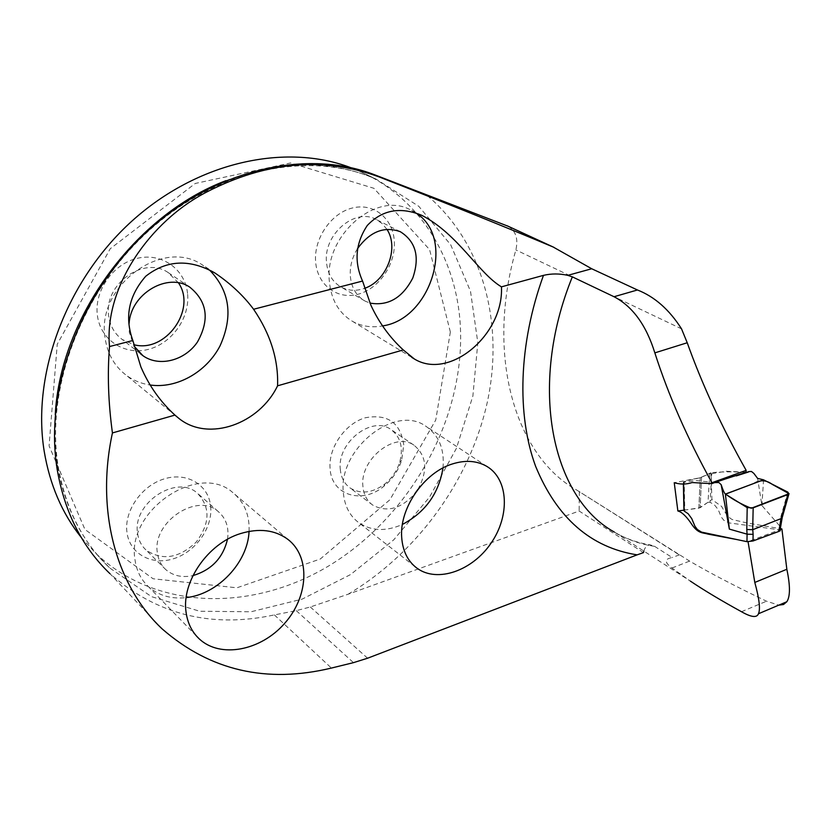 <?xml version="1.0" encoding="UTF-8"?>
<svg xmlns="http://www.w3.org/2000/svg" width="831" height="831" viewBox="0 0 831 831"><rect width="100%" height="100%" fill="white"/><g stroke="black" fill="none" stroke-linecap="round" stroke-linejoin="round"><path stroke-width="0.62" stroke-dasharray="4.16 3.12" d="M508.188 226.261C515.833 230.945 518.399 238.829 515.874 249.923C485.127 357.06 515.968 456.437 576.745 490.061L689.605 561.091C709.695 572.912 735.331 586.281 766.525 601.208L778.782 605.145M745.833 472.372C733.306 471.582 721.703 471.686 711.024 472.694L711.918 499.556L721.651 506.463C725.671 513.932 729.265 518.305 732.402 519.572L746.321 522.813L780.434 528.703M654.62 546.362L672.154 557.539C664.395 558.889 664.343 562.379 671.999 568.009L690.332 581.087L614.306 532.037C626.803 539.433 640.244 544.212 654.62 546.362L650.517 544.939C647.204 545.022 644.981 547.068 643.838 551.088M736.578 539.496L748.066 541.615L780.361 529.555M679.488 554.848L672.154 557.539M643.485 552.625L579.155 511.034L348.085 594.238L310.306 606.983L296.272 610.65L274.375 614.909C211.541 628.454 156.737 614.711 109.962 573.67L162.242 628.984M579.321 491.536L579.155 511.034M722.866 479.788L715.179 482.416M711.024 472.694L700.263 477.711L709.726 473.691L708.002 502.277L698.85 508.167L684.775 510.057L684.204 481.481L700.263 477.711L674.242 482.707M683.913 510.172L700.138 507.731L711.918 499.556M416.092 213.079L409.496 209.36C375.186 191.452 324.505 236.035 329.315 280.961C331.05 299.752 338.84 313.256 352.708 321.462C361.817 326.417 371.769 327.902 382.561 325.918M209.547 270.065L201.902 264.601C161.785 237.573 95.679 286.82 105.142 338.342C107.531 354.079 114.585 366.388 126.322 375.3C133.396 380.473 141.343 383.714 150.172 385.013M81.282 537.48L96.417 553.976C159.729 613.205 259.324 611.107 335.485 561.704C411.864 512.093 462.587 420.413 460.582 332.577C459.076 263.022 422.221 198.401 358.805 170.926L350.443 167.54M450.35 332.016L429.596 249.622L373.908 188.305L290.57 162.969L195.275 183.454L110.222 248.739L57.235 344.242L49.071 445.883L84.949 529.482L153.081 578.76L236.887 587.808L320.288 559.003L389.957 499.701L435.745 420.019L450.35 332.016M210.627 506.11C213.037 527.166 196.189 551.389 174.157 558.546C152.187 566.004 129.813 554.215 126.998 532.619C123.829 511.127 141.644 485.533 164.424 478.833C187.152 471.8 208.55 484.951 210.627 506.11M187.526 293.364C185.157 269.286 161.993 252.427 137.468 258.285C112.912 263.78 93.83 291.162 97.435 315.759C100.676 340.45 124.951 355.751 148.593 349.3C172.287 343.193 190.257 317.369 187.526 293.364M403.762 444.886C400.511 422.636 387.63 413.609 365.121 417.806C345.094 423.685 328.411 447.67 330.052 468.248C331.143 495.255 362.056 504.801 383.86 486.26C392.357 479.31 398.288 470.668 401.653 460.322L403.762 444.886M394.351 241.956C395.514 264.767 378.707 288.939 357.964 294.278C337.251 299.949 317.141 284.96 315.614 261.526C313.765 238.175 331.548 212.632 352.957 207.864C374.355 202.733 393.489 219.083 394.351 241.956M442.985 467.946C444.658 448.948 438.799 434.945 425.399 425.929C394.829 404.188 338.394 448.948 343.307 492.253C344.418 505.695 349.622 515.864 358.919 522.782C371.53 531.134 386.031 531.684 402.401 524.444M417.91 489.417C428.121 470.554 426.812 455.814 413.963 445.187C395.037 431.424 360.02 458.992 362.867 485.865C363.521 494.393 366.835 500.823 372.807 505.144C386.893 512.685 400.874 508.904 414.762 493.801M340.263 468.985C340.959 477.378 344.273 483.735 350.215 488.046C360.893 494.445 372.433 493.084 384.846 483.964C391.92 478.178 396.865 470.98 399.669 462.358C403.627 447.639 400.594 436.607 390.57 429.253C371.727 415.583 337.261 442.487 340.263 468.985M357.455 248.739C352.219 257.267 349.83 266.221 350.277 275.591C351.295 287.505 356.25 296.013 365.152 301.113L369.94 303.086M386.924 229.335L381.959 223.383L375.643 219.176C354.546 207.802 323.529 234.581 326.469 262.035C327.549 273.742 332.504 282.135 341.323 287.194C348.49 290.881 356.219 291.265 364.508 288.357M129.137 323.311L129.262 332.171L134.03 346.091M178.488 282.872L168.101 272.526C143.534 255.397 103.054 284.877 108.757 316.382C110.243 326.292 114.761 334.01 122.334 339.557L133.708 344.647M249.061 531.393C249.747 514.971 244.304 502.007 232.711 492.503C198.609 461.735 125.761 510.93 135.069 560.177C136.616 570.866 141.01 579.623 148.24 586.457C158.441 595.526 171.082 599.244 186.154 597.614M227.497 539.298C229.211 527.602 226.105 518.336 218.179 511.501C197.092 492.035 151.844 522.335 157.381 552.906C158.326 559.762 161.162 565.36 165.888 569.682C173.212 575.893 182.228 577.867 192.948 575.603M137.614 533.481C138.58 540.243 141.405 545.77 146.09 550.06C162.242 560.946 178.894 558.328 196.074 542.207C210.15 523.53 210.586 507.19 197.383 493.188C176.463 473.878 131.994 503.368 137.614 533.481M714.764 482.572L696.077 480.567L683.57 482.333L683.601 483.715M684.204 481.481L683.57 482.333M787.83 492.118L781.047 516.03L779.187 529.763L728.745 522.855L723.843 520.289L721.329 517.131L718.161 509.528L714.411 504.833L710.048 502.288L711.793 473.649L709.726 473.691M711.793 473.649L726.294 471.229L745.864 472.195M747.1 472.257L748.939 471.593M779.416 525.608L761.913 505.56L757.592 478.386M763.564 479.83L761.913 505.56M779.187 529.763L780.299 530.188M708.002 502.277L710.048 502.288M683.923 510.514L684.775 510.057M781.047 516.03L782.262 517.412M779.54 525.701L780.621 526.854M681.534 328.858L515.874 249.923M698.85 508.167L700.263 477.711L698.85 508.167M701.561 477.337L700.138 507.731L701.561 477.337M226.011 180.628C280.774 160.154 330.79 159.635 376.059 179.081L418.814 206.337L450.714 244.792L470.512 291.307L477.825 342.725L472.881 396.013L456.416 448.335L429.554 497.083L393.697 539.89L350.578 574.553L302.204 599.099L250.993 611.782L199.7 611.242L151.471 596.637L109.692 567.947C81.999 541.583 64.527 507.014 57.277 464.228C54.794 448.262 54.129 431.756 55.262 414.69M296.272 610.65L353.466 662.65M274.375 614.909L331.403 668.062M367.603 658.214L310.306 606.983M348.085 594.238C417.349 553.114 470.045 480.204 487.35 402.007C504.168 323.976 483.6 242.59 426.324 194.786M671.999 568.009L689.605 561.091M741.481 611.72L766.525 601.208M576.745 490.061L679.883 555.264M614.306 532.037C625.39 538.571 637.45 542.872 650.517 544.939M421.961 215.406L409.496 209.36M411.771 357.392L352.708 321.462M214.907 272.973L201.902 264.601M175.621 415.718L126.322 375.3M96.417 553.976L109.692 567.947C82.747 542.55 65.576 508.717 58.17 466.44C45.071 387.08 82.716 288.087 152.655 227.372C222.677 166.439 313.173 151.159 376.059 179.081L358.805 170.926M487.018 466.503L425.399 425.929M414.991 566.617L358.919 522.782M413.963 445.187L390.57 429.253M372.807 505.144L350.215 488.046M399.669 462.358L401.653 460.322M384.846 483.964L383.86 486.26M400.313 231.704L375.643 219.176M365.152 301.113L341.323 287.194M189.738 287.131L168.101 272.526M140.532 353.819L122.334 339.557M287.9 539.381L232.711 492.503M196.407 635.975L148.24 586.457M218.179 511.501L197.383 493.188M165.888 569.682L146.09 550.06M715.294 482.333L715.907 482.105M715.979 482.105L715.252 482.364M683.342 481.918L683.383 483.756"/><path stroke-width="1.25" d="M778.782 605.145L783.529 604.511L786.822 601.748C790.302 596.544 790.312 585.72 786.843 569.277L754.797 582.448C759.295 598.777 760.521 609.206 758.454 613.756C756.885 617.963 751.224 617.277 741.481 611.72C721.142 600.543 704.096 590.332 690.332 581.087M780.434 528.703L781.898 528.942L786.843 569.277M643.838 551.088L643.485 552.625L637.138 554.848C590.779 547.556 556.926 518.014 535.59 466.243C516.695 414.97 518.492 344.211 543.474 275.362C551.348 273.513 559.45 273.503 567.791 275.352L572.341 276.858L614.036 296.729L637.46 289.977C654.662 296.729 669.35 309.693 681.534 328.858L687.227 342.756C702.07 384.306 721.713 426.843 746.165 470.367L745.833 472.372L722.866 479.788M748.077 541.791L754.797 582.448M614.036 296.729C632.63 306.452 646.238 325.17 654.849 352.874C668.342 394.995 687.362 438.28 711.918 482.718L711.762 483.684L692.161 482.541C686.333 484.473 680.36 484.535 674.242 482.707L677.867 510.982C681.711 511.948 686.105 516.051 691.06 523.291C697.998 534.063 702.621 532.422 707.981 534.104L736.578 539.496M637.46 289.977L591.714 268.756L553.166 247.015C507.523 227.85 449.654 204.54 379.57 177.096C323.955 156.384 266.377 161.339 206.846 191.951C149.944 221.108 103.896 287.412 109.526 346.548L132.856 340.502C124.401 317.193 128.701 295.763 145.747 276.235C166.647 259.874 189.697 258.794 214.897 272.973C230.53 283.516 243.431 295.607 253.59 309.257L362.555 281.055C353.933 261.817 355.502 243.286 367.271 225.492C382.146 209.817 400.376 206.452 421.951 215.416C458.224 234.29 478.303 272.973 501.446 286.851C503.898 334.685 449.55 380.598 414.368 358.982L403.295 349.944L277.575 385.813C278.499 359.626 270.501 334.104 253.59 309.257M543.474 275.362L501.446 286.851M240.429 533.606C259.147 527.945 274.968 529.866 287.9 539.381C310.711 556.832 308.592 596.627 284.555 623.468C260.892 650.621 220.392 658.692 199.263 638.904C191.878 631.955 187.474 622.949 186.019 611.855C181.532 581.596 208.062 543.443 240.429 533.606M452.365 463.958C424.236 472.455 399.555 507.98 401.664 536.94C402.578 550.87 407.73 561.32 417.141 568.3C437.542 583.102 472.413 570.689 491.059 543.162C510.047 515.854 508.665 479.487 487.018 466.503C477.108 460.686 465.557 459.834 452.365 463.958M132.856 340.502L140.855 366.824C148.957 385.677 160.321 401.768 174.946 415.095L179.641 419.011C209.1 441.905 259.314 423.872 277.575 385.813M174.946 415.095L112.434 432.93C95.295 512.021 116.849 586.613 162.242 628.984C210.15 670.648 266.533 683.674 331.403 668.062L353.466 662.65L367.603 658.214L637.138 554.848M781.898 528.942L780.361 529.555M746.165 470.367L711.918 482.718M715.179 482.416L711.762 483.684M677.867 510.982L683.913 510.172M403.295 349.944C389.791 337.542 378.998 322.646 370.917 305.278L362.555 281.055M382.561 325.918C430.946 319.177 456.001 238.123 416.092 213.079M150.172 385.013C176.951 388.877 206.493 372.028 220.028 345.893C233.366 316.247 229.875 290.975 209.547 270.065M350.443 167.54C285.376 142.963 197.664 161.681 131.952 221.056C66.283 280.369 31.63 374.043 44.188 451.223C49.808 484.805 62.169 513.558 81.282 537.48M402.401 524.444C425.295 512.312 438.82 493.479 442.985 467.946M414.762 493.801L417.91 489.417M369.94 303.086C388.16 306.234 402.433 297.893 412.758 278.063C419.998 256.956 415.853 241.509 400.313 231.704C384.192 225.928 369.909 231.61 357.455 248.739M364.508 288.357C386.664 281.086 399.41 247.929 386.924 229.335M134.03 346.091L142.932 355.699C159.188 367.364 184.949 360.612 197.477 341.967C209.879 319.644 207.293 301.373 189.738 287.131C167.769 272.059 130.81 293.707 129.137 323.311M133.708 344.647C165.213 353.57 197.02 309.641 178.488 282.872M186.154 597.614C217.701 594.414 247.887 562.4 249.061 531.393M192.948 575.603C211.521 570.004 223.04 557.902 227.497 539.298M109.962 573.67C82.04 546.964 64.413 511.958 57.059 468.674C44.282 388.825 80.752 291.297 149.175 229.699C217.639 168.028 308.384 148.988 374.864 174.884L508.188 226.261M109.526 346.548C107.303 373.763 108.279 402.557 112.434 432.93M748.451 472.008L736.308 475.883L748.939 471.593L751.453 471.468L753.862 473.4L757.592 478.386L763.564 479.83L725.37 494.081C724.32 493.167 722.918 490.03 721.152 484.67L718.888 482.551L714.764 482.572M745.864 472.195L747.1 472.257M683.601 483.715L684.152 510.992L688.172 513.766L691.724 518.586L694.945 526.252L697.323 529.482L701.509 532.11L746.965 541.677L747.079 534.156L729.358 529.108L721.152 484.67M752.689 529.711L781.047 518.627L787.881 494.559L753.166 507.834L752.689 529.711L746.789 529.503L747.194 507.637L725.38 494.092L729.358 529.108M763.564 479.83L787.83 492.118L788.941 493.894L787.881 494.559M747.079 534.156L746.789 529.503M780.299 530.188L779.104 531.321L752.99 540.981L746.965 541.677M747.194 507.637L753.166 507.834M752.751 529.679L753.115 534.343L747.152 534.198M782.262 517.412L781.047 518.627M780.621 526.854L779.374 528.236L781.005 518.637M725.608 494.113C733.087 499.67 741.647 504.386 751.266 508.26L789.076 493.676L772.321 484.421C766.348 479.944 760.209 479.622 753.904 483.445L725.608 494.113M572.341 276.858C527.633 386.779 552.033 497.873 614.306 532.037M567.791 275.352L591.714 268.756M687.227 342.756L654.849 352.874M55.262 414.69C60.196 317.473 135.245 214.959 226.011 180.628M374.864 174.884L379.57 177.096M507.024 225.752L553.166 247.015M753.115 534.343L752.99 540.981M779.104 531.321L779.374 528.236M414.368 358.982L411.771 357.392M179.641 419.011L175.621 415.718M417.141 568.3L414.991 566.617M142.932 355.699L140.532 353.819M199.263 638.904L196.407 635.975M553.997 247.378L507.502 225.949M786.822 601.748L758.454 613.756M715.907 482.105L724.57 479.279L715.979 482.105M788.879 494.092L782.054 518.118M782.137 517.993L780.506 527.508M780.538 527.425L780.247 530.864M683.383 483.756L683.923 510.535"/></g></svg>
